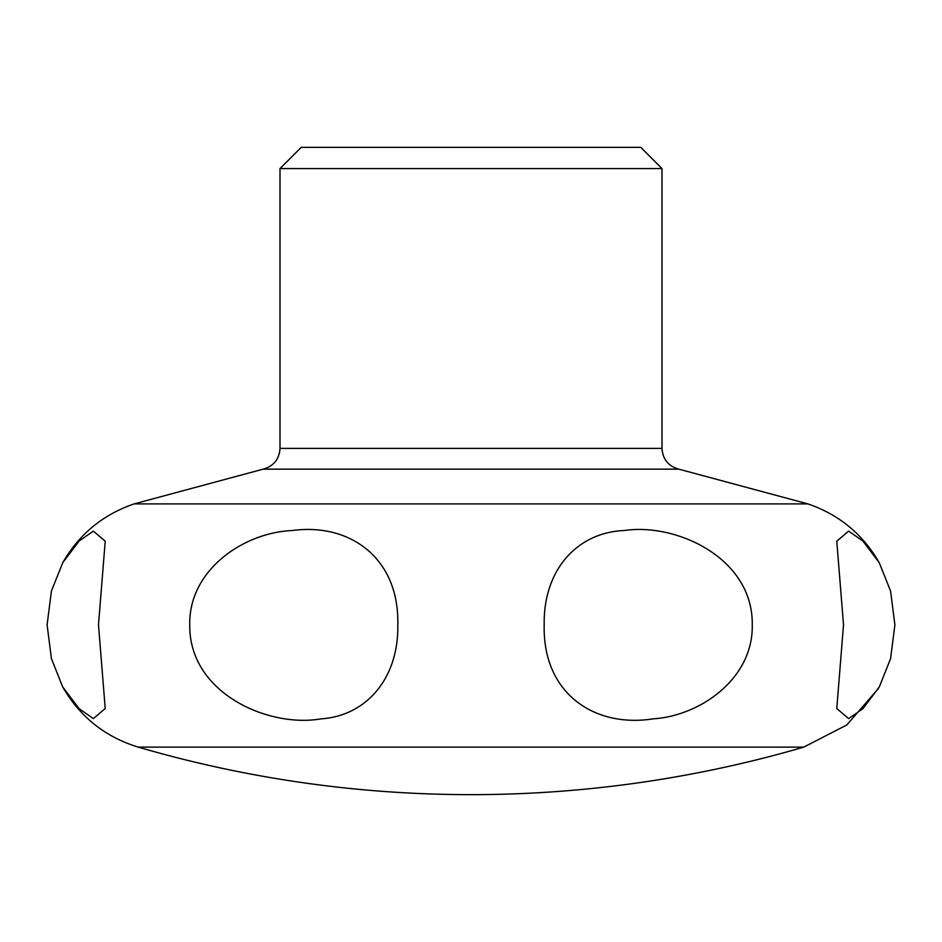 <?xml version="1.0" encoding="UTF-8"?>
<svg xmlns="http://www.w3.org/2000/svg" width="942" height="942" viewBox="0 0 942 942"><rect width="100%" height="100%" fill="white"/><g stroke="black" fill="none" stroke-linecap="round" stroke-linejoin="round"><path stroke-width="1.41" d="M47.1 624.864L51.421 591.058L62.714 562.774L79.093 541.061L93.364 531.123L105.221 541.203L98.486 624.864L105.221 708.525L93.364 718.605L79.081 708.655L62.714 686.965L51.421 658.646L47.1 624.864M189.754 624.864C188.6 569.698 244.214 532.43 292.138 530.546C350 522.622 399.443 558.229 397.807 624.864C398.784 678.44 366.167 715.92 321.175 718.84C268.282 728.154 188.836 692.994 189.754 624.864M544.193 624.864C543.193 569.71 577.493 532.43 623.945 530.546C676.533 522.61 753.247 558.217 752.246 624.864C753.447 678.428 700.33 715.908 653.206 718.84C594.025 728.154 542.486 692.994 544.193 624.864M843.514 624.864L836.779 541.203L848.624 531.111L862.896 541.061L879.286 562.774L890.579 591.093L894.9 624.864L890.579 658.635L879.286 686.965L862.919 708.655L848.636 718.616L836.779 708.525L843.514 624.864M878.439 688.461L846.776 724.999L803.773 747.112L138.227 747.112C105.174 736.95 79.999 716.897 62.714 686.965M662.002 168.583L662.002 448.392L279.998 448.392L279.998 168.583L301.216 147.352L640.784 147.352L662.002 168.583L279.998 168.583M879.286 562.774C862.86 534.208 839.075 514.591 807.906 503.911L134.094 503.911C102.925 514.591 79.14 534.208 62.714 562.774M807.906 503.911L678.805 469.151L263.195 469.151C273.663 466.172 279.268 459.26 279.998 448.392M662.002 448.392C662.732 459.26 668.337 466.172 678.805 469.151M263.195 469.151L134.094 503.911M138.227 747.112A1188.474 1188.474 0 0 0 803.773 747.112"/></g></svg>
